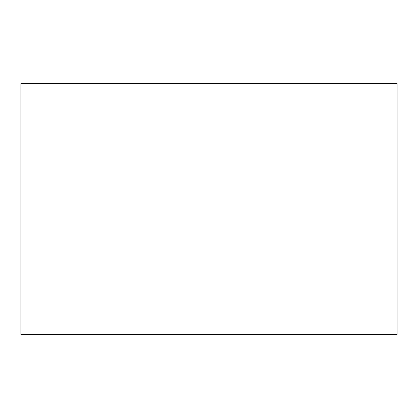 <?xml version="1.0" encoding="UTF-8"?>
<svg xmlns="http://www.w3.org/2000/svg" width="418" height="418" viewBox="0 0 418 418"><rect width="100%" height="100%" fill="white"/><g stroke="black" fill="none" stroke-linecap="round" stroke-linejoin="round"><path stroke-width="0.63" d="M397.1 334.4L20.9 334.4L397.1 334.4L397.1 83.6L209 83.6L209 334.4L209 83.6L20.9 83.6L397.1 83.6M20.9 334.4L20.9 83.6"/></g></svg>
